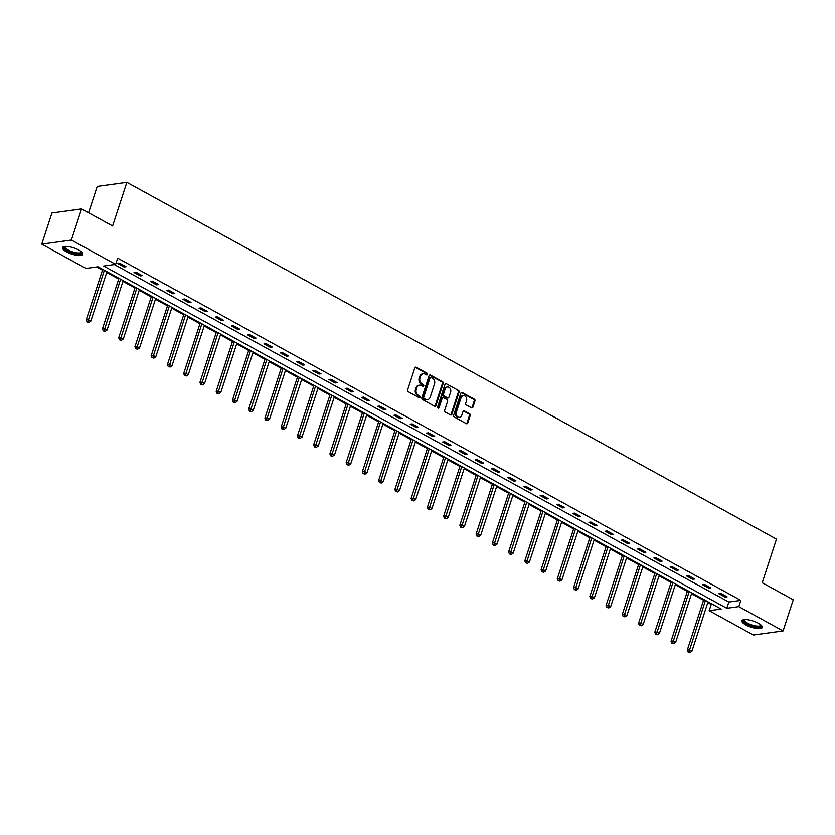 <?xml version="1.0" encoding="UTF-8"?>
<svg xmlns="http://www.w3.org/2000/svg" width="835" height="835" viewBox="0 0 835 835"><rect width="100%" height="100%" fill="white"/><g stroke="black" fill="none" stroke-linecap="round" stroke-linejoin="round"><path stroke-width="1.25" d="M427.52 374.477A0.95 0.762 82.2 0 0 427.082 373.224L416.227 367.264A1.346 1.096 82.2 0 0 414.797 367.922L407.605 389.935A1.346 1.096 82.2 0 0 408.231 391.719L419.086 397.69A0.95 0.762 82.2 0 0 419.65 395.978L418.241 395.205A4.321 3.497 82.2 0 1 416.248 389.496L416.853 387.659A4.321 3.497 82.2 0 1 419.535 385.175A4.321 3.497 82.2 0 1 421.404 385.54L422.802 386.313A0.95 0.762 82.2 0 0 423.366 384.601L421.957 383.829A4.321 3.497 82.2 0 1 419.963 378.119L420.569 376.282A4.321 3.497 82.2 0 1 423.251 373.798A4.321 3.497 82.2 0 1 425.119 374.163L426.528 374.936A0.95 0.762 82.2 0 0 427.52 374.477M426.508 374.925A0.95 0.762 82.2 0 0 426.278 373.339L415.423 367.369A1.346 1.096 82.2 0 0 415.256 367.296M419.076 397.679A0.95 0.762 82.2 0 0 418.846 396.082L417.437 395.31L418.241 395.205M422.792 386.302A0.95 0.762 82.2 0 0 422.562 384.705L421.164 383.933L421.957 383.829M745.864 624.966A10.73 3.246 18.1 0 1 741.908 620.77A10.73 3.246 18.1 0 1 748.045 619.789A10.73 3.246 18.1 0 1 758.357 623.244A10.73 3.246 18.1 0 1 762.303 627.44A10.73 3.246 18.1 0 1 756.176 628.421A10.73 3.246 18.1 0 1 745.864 624.966M66.466 251.815A10.73 3.246 18.1 0 1 62.51 247.63A10.73 3.246 18.1 0 1 68.637 246.638A10.73 3.246 18.1 0 1 78.96 250.103A10.73 3.246 18.1 0 1 82.905 254.289A10.73 3.246 18.1 0 1 76.778 255.28A10.73 3.246 18.1 0 1 66.466 251.815M471.514 407.793A1.346 1.096 82.2 0 0 472.934 407.136L474.958 400.957A1.346 1.096 82.2 0 0 474.332 399.172L462.277 392.554A1.346 1.096 82.2 0 0 460.847 393.212L453.655 415.225A1.346 1.096 82.2 0 0 454.282 417.009L466.337 423.637A1.346 1.096 82.2 0 0 467.757 422.98L470.199 415.517A1.346 1.096 82.2 0 0 469.573 413.732L464.417 410.893A1.346 1.096 82.2 0 0 462.997 411.561L461.786 415.256A3.611 2.922 82.2 0 1 459.542 417.333A3.611 2.922 82.2 0 1 456.776 415.861A3.611 2.922 82.2 0 1 456.317 412.25L461.056 397.763A3.611 2.922 82.2 0 1 463.3 395.686A3.611 2.922 82.2 0 1 466.066 397.157A3.611 2.922 82.2 0 1 466.525 400.758L465.732 403.18A1.346 1.096 82.2 0 0 466.358 404.965L471.514 407.793M41.75 244.133L51.927 212.977L81.569 208.907L112.6 225.951L126.857 182.343L776.466 539.128L762.219 582.736L793.25 599.78L783.073 630.936L753.431 635.007L709.176 610.698L721.189 609.049L98.019 266.782L86.005 268.442L41.75 244.133L71.382 240.062L115.647 264.361L103.634 266.021L726.794 608.277L738.808 606.628L783.073 630.936M81.569 208.907L71.382 240.062M114.332 264.549L728.83 602.045L740.843 600.396L117.683 258.14L115.647 264.361M740.843 600.396L738.808 606.628M443.166 383.505A1.346 1.096 82.2 0 0 442.54 381.72L430.484 375.092A1.346 1.096 82.2 0 0 429.065 375.75L421.863 397.773A1.346 1.096 82.2 0 0 422.489 399.548L434.544 406.175A1.346 1.096 82.2 0 0 435.974 405.518L443.166 383.505L442.362 383.609A1.346 1.096 82.2 0 0 441.746 381.825L429.681 375.197A1.346 1.096 82.2 0 0 429.514 375.124M446.381 383.818L458.436 390.446A1.346 1.096 82.2 0 1 459.062 392.231L451.871 414.243A1.346 1.096 82.2 0 1 450.441 414.911L445.285 412.072A1.346 1.096 82.2 0 1 444.658 410.288L447.581 401.364A1.346 1.096 82.2 0 0 446.955 399.579L443.531 397.69A1.346 1.096 82.2 0 0 442.112 398.358L439.074 407.647A0.95 0.762 82.2 0 1 437.644 406.864L444.951 384.486A1.346 1.096 82.2 0 1 446.381 383.818L458.436 390.446M126.857 182.343L97.215 186.414L88.604 212.768M117.787 263.557L124.029 266.991L126.033 266.709L119.791 263.276L117.787 263.557M134.028 272.481L140.28 275.905L142.284 275.633L136.032 272.2L134.028 272.481M150.279 281.405L156.521 284.829L158.525 284.558L152.283 281.124L150.279 281.405M166.52 290.319L172.772 293.753L174.776 293.482L168.524 290.048L166.52 290.319M182.771 299.243L189.013 302.677L191.017 302.406L184.775 298.972L182.771 299.243M199.012 308.167L205.264 311.601L207.268 311.33L201.016 307.896L199.012 308.167M215.263 317.091L221.505 320.525L223.509 320.243L217.257 316.82L215.263 317.091M231.504 326.015L237.756 329.449L239.76 329.167L233.508 325.733L231.504 326.015M247.755 334.939L253.997 338.363L256.001 338.091L249.748 334.658L247.755 334.939M263.996 343.863L270.248 347.287L272.252 347.016L266 343.582L263.996 343.863M280.247 352.777L286.488 356.211L288.492 355.94L282.24 352.506L280.247 352.777M296.488 361.701L302.74 365.135L304.733 364.864L298.492 361.43L296.488 361.701M312.728 370.625L318.98 374.059L320.984 373.777L314.732 370.354L312.728 370.625M328.98 379.549L335.232 382.983L337.225 382.701L330.984 379.278L328.98 379.549M345.22 388.473L351.472 391.907L353.476 391.625L347.224 388.192L345.22 388.473M361.471 397.397L367.713 400.821L369.717 400.549L363.476 397.116L361.471 397.397M377.712 406.311L383.964 409.745L385.968 409.474L379.716 406.04L377.712 406.311M393.963 415.235L400.205 418.669L402.209 418.398L395.967 414.964L393.963 415.235M410.204 424.159L416.456 427.593L418.46 427.322L412.208 423.888L410.204 424.159M426.455 433.083L432.697 436.517L434.701 436.235L428.459 432.812L426.455 433.083M442.696 442.007L448.948 445.441L450.952 445.159L444.7 441.736L442.696 442.007M458.947 450.931L465.189 454.365L467.193 454.083L460.941 450.649L458.947 450.931M475.188 459.855L481.44 463.279L483.444 463.007L477.192 459.574L475.188 459.855M491.439 468.769L497.681 472.203L499.685 471.932L493.433 468.498L491.439 468.769M507.68 477.693L513.932 481.127L515.936 480.856L509.684 477.422L507.68 477.693M523.931 486.617L530.173 490.051L532.177 489.78L525.925 486.346L523.931 486.617M540.172 495.541L546.424 498.975L548.418 498.693L542.176 495.27L540.172 495.541M556.413 504.465L562.665 507.899L564.669 507.617L558.417 504.194L556.413 504.465M572.664 513.389L578.916 516.823L580.909 516.541L574.668 513.107L572.664 513.389M588.905 522.313L595.157 525.737L597.161 525.466L590.909 522.032L588.905 522.313M605.156 531.227L611.397 534.661L613.401 534.39L607.16 530.956L605.156 531.227M621.397 540.151L627.649 543.585L629.653 543.314L623.401 539.88L621.397 540.151M637.648 549.075L643.889 552.509L645.893 552.238L639.652 548.804L637.648 549.075M653.889 557.999L660.141 561.433L662.145 561.151L655.892 557.728L653.889 557.999M670.14 566.923L676.381 570.357L678.385 570.075L672.144 566.641L670.14 566.923M686.38 575.847L692.633 579.271L694.636 578.999L688.384 575.566L686.38 575.847M702.632 584.771L708.873 588.195L710.877 587.923L704.636 584.49L702.632 584.771M718.872 593.685L725.124 597.119L727.128 596.848L720.876 593.414L718.872 593.685M96.714 266.97L102.486 270.143M106.713 272.461L118.727 279.057M122.954 281.385L134.978 287.981M139.205 290.309L151.218 296.905M155.446 299.222L167.47 305.829M171.686 308.146L183.71 314.753M187.938 317.07L199.962 323.677M204.178 325.994L216.202 332.591M220.43 334.918L232.454 341.515M236.67 343.843L248.694 350.439M252.921 352.756L264.945 359.363M269.162 361.68L281.186 368.287M285.413 370.604L297.427 377.211M301.654 379.528L313.678 386.135M317.905 388.452L329.919 395.049M334.146 397.377L346.17 403.973M350.397 406.301L362.411 412.897M366.638 415.214L378.662 421.821M382.889 424.138L394.903 430.745M399.13 433.062L411.154 439.669M415.371 441.986L427.395 448.593M431.622 450.91L443.646 457.507M447.863 459.834L459.887 466.431M464.114 468.759L476.138 475.355M480.355 477.672L492.379 484.279M496.606 486.596L508.63 493.203M512.847 495.52L524.871 502.127M529.098 504.444L541.111 511.051M545.338 513.368L557.362 519.965M561.59 522.292L573.603 528.889M577.83 531.217L589.854 537.813M594.082 540.13L606.095 546.737M610.322 549.054L622.346 555.661M626.574 557.978L638.587 564.585M642.814 566.902L654.838 573.509M659.066 575.826L671.079 582.423M675.306 584.75L687.33 591.347M691.547 593.675L703.571 600.271M707.798 602.588L711.211 604.467L712.526 604.289M711.211 604.467L709.176 610.698M728.83 602.045L726.794 608.277M124.029 266.991L124.415 265.822M140.28 275.905L140.656 274.746M156.521 284.829L156.907 283.67M172.772 293.753L173.148 292.594M189.013 302.677L189.399 301.508M205.264 311.601L205.64 310.432M221.505 320.525L221.891 319.356M237.756 329.449L238.132 328.28M253.997 338.363L254.383 337.204M270.248 347.287L270.623 346.128M286.488 356.211L286.875 355.042M302.74 365.135L303.115 363.966M318.98 374.059L319.367 372.89M335.232 382.983L335.607 381.814M351.472 391.907L351.859 390.738M367.713 400.821L368.099 399.662M383.964 409.745L384.34 408.586M400.205 418.669L400.591 417.5M416.456 427.593L416.832 426.424M432.697 436.517L433.083 435.348M448.948 445.441L449.324 444.272M465.189 454.365L465.575 453.196M481.44 463.279L481.816 462.12M497.681 472.203L498.067 471.044M513.932 481.127L514.308 479.958M530.173 490.051L530.559 488.882M546.424 498.975L546.8 497.806M562.665 507.899L563.051 506.73M578.916 516.823L579.292 515.654M595.157 525.737L595.543 524.578M611.397 534.661L611.784 533.502M627.649 543.585L628.024 542.416M643.889 552.509L644.276 551.34M660.141 561.433L660.516 560.264M676.381 570.357L676.767 569.188M692.633 579.271L693.008 578.112M708.873 588.195L709.259 587.036M725.124 597.119L725.5 595.96M423.251 373.798L422.447 373.913A4.321 3.497 82.2 0 0 419.765 376.397L420.569 376.282M421.164 383.933A4.321 3.497 82.2 0 1 419.17 378.224L419.765 376.397M419.535 385.175L418.732 385.279A4.321 3.497 82.2 0 0 416.049 387.764L416.853 387.659M417.437 395.31A4.321 3.497 82.2 0 1 415.454 389.601L416.049 387.764M434.722 406.248A1.346 1.096 82.2 0 0 435.171 405.622L442.362 383.609M431.048 377.42A0.95 0.762 82.2 0 0 430.056 377.879L423.731 397.209A0.95 0.762 82.2 0 0 424.17 398.462L425.652 399.276A4.321 3.497 82.2 0 0 427.52 399.641A4.321 3.497 82.2 0 0 430.202 397.157L434.524 383.943A4.321 3.497 82.2 0 0 432.53 378.234L431.048 377.42M430.244 377.535A0.95 0.762 82.2 0 0 429.253 377.994L430.056 377.879M427.52 399.641L426.716 399.746A4.321 3.497 82.2 0 1 424.848 399.38L423.366 398.566A0.95 0.762 82.2 0 1 422.938 397.314L429.253 377.994M450.618 414.985A1.346 1.096 82.2 0 0 451.067 414.358L458.258 392.335A1.346 1.096 82.2 0 0 457.643 390.561M442.947 397.575L442.143 397.69A1.346 1.096 82.2 0 0 441.308 398.462L438.271 407.762L439.074 407.647M450.608 392.095A3.611 2.922 82.2 0 0 450.148 388.484A3.611 2.922 82.2 0 0 447.383 387.012A3.611 2.922 82.2 0 0 445.139 389.089L443.468 394.193A1.346 1.096 82.2 0 0 444.095 395.978L447.518 397.867A1.346 1.096 82.2 0 0 448.938 397.199L450.608 392.095M447.383 387.012L446.579 387.127A3.611 2.922 82.2 0 0 444.335 389.204L445.139 389.089M448.103 397.982L447.299 398.086A1.346 1.096 82.2 0 1 446.715 397.971L443.291 396.093A1.346 1.096 82.2 0 1 442.665 394.308L444.335 389.204M463.3 395.686L462.496 395.79A3.611 2.922 82.2 0 0 460.252 397.867L461.056 397.763M459.542 417.333L458.739 417.448A3.611 2.922 82.2 0 1 455.973 415.976A3.611 2.922 82.2 0 1 455.513 412.365L460.252 397.867M466.504 423.71A1.346 1.096 82.2 0 0 466.963 423.084L469.395 415.621A1.346 1.096 82.2 0 0 468.779 413.836L463.613 411.008A1.346 1.096 82.2 0 0 463.446 410.935M471.681 407.877A1.346 1.096 82.2 0 0 472.14 407.25L474.155 401.071A1.346 1.096 82.2 0 0 473.529 399.287L461.473 392.659A1.346 1.096 82.2 0 0 461.306 392.586M102.736 269.371L86.193 319.993L88.197 319.711L90.796 321.141L106.963 271.699M104.354 270.269L87.842 321.84L87.038 321.955L88.886 322.414L87.842 321.84M90.796 321.141L88.886 322.414M87.038 321.955L86.193 319.993M81.778 252.045A9.289 2.808 18.1 0 1 81.83 252.932A9.289 2.808 18.1 0 1 71.862 252.535A9.289 2.808 18.1 0 1 64.243 246.993A9.289 2.808 18.1 0 1 64.754 246.482M65.182 246.44A8.601 2.599 -161.9 0 0 65.099 246.586A8.601 2.599 -161.9 0 0 65.067 246.669A8.601 2.599 -161.9 0 0 72.29 251.763A8.601 2.599 -161.9 0 0 81.381 252.087A8.601 2.599 -161.9 0 0 81.412 252.013A8.601 2.599 -161.9 0 0 81.454 251.752M62.865 247.118A10.657 3.225 -161.9 0 0 72.029 253.026A10.657 3.225 -161.9 0 0 82.915 253.673M761.176 625.185A9.289 2.808 18.1 0 1 757.001 626.97A9.289 2.808 18.1 0 1 747.033 623.849A9.289 2.808 18.1 0 1 744.152 619.622M744.59 619.58A8.601 2.599 -161.9 0 0 744.465 619.81A8.601 2.599 -161.9 0 0 747.638 623.171A8.601 2.599 -161.9 0 0 755.894 625.947A8.601 2.599 -161.9 0 0 760.81 625.154A8.601 2.599 -161.9 0 0 760.852 624.904M742.263 620.269A10.657 3.225 -161.9 0 0 746.229 623.964A10.657 3.225 -161.9 0 0 762.324 626.824M118.977 278.295L102.434 328.906L104.438 328.635L107.047 330.065L123.204 280.612M120.605 279.193L104.093 330.764L103.289 330.879L105.126 331.338L104.093 330.764M107.047 330.065L105.126 331.338M103.289 330.879L102.434 328.906M135.228 287.219L118.685 337.831L120.689 337.559L123.288 338.989L139.445 289.536M136.846 288.106L120.334 339.688L119.53 339.803L121.378 340.262L120.334 339.688M123.288 338.989L121.378 340.262M119.53 339.803L118.685 337.831M151.469 296.143L134.926 346.755L136.93 346.483L139.529 347.913L155.696 298.46M153.097 297.03L136.585 348.613L135.781 348.727L137.618 349.187L136.585 348.613M139.529 347.913L137.618 349.187M135.781 348.727L134.926 346.755M167.72 305.067L151.177 355.679L153.17 355.407L155.78 356.837L171.937 307.384M169.338 305.954L152.826 357.537L152.022 357.641L153.87 358.111L152.826 357.537M155.78 356.837L153.87 358.111M152.022 357.641L151.177 355.679M183.961 313.991L167.417 364.603L169.421 364.321L172.02 365.751L188.188 316.308M185.579 314.878L169.077 366.461L168.273 366.565L170.11 367.024L169.077 366.461M172.02 365.751L170.11 367.024M168.273 366.565L167.417 364.603M200.212 322.905L183.669 373.527L185.662 373.245L188.272 374.675L204.429 325.233M201.83 323.803L185.318 375.385L184.514 375.489L186.362 375.948L185.318 375.385M188.272 374.675L186.362 375.948M184.514 375.489L183.669 373.527M216.453 331.829L199.909 382.451L201.913 382.169L204.512 383.599L220.68 334.157M218.071 332.727L201.559 384.298L200.765 384.413L202.602 384.872L201.559 384.298M204.512 383.599L202.602 384.872M200.765 384.413L199.909 382.451M232.694 340.753L216.161 391.364L218.154 391.093L220.764 392.523L236.921 343.07M234.322 341.64L217.81 393.222L217.006 393.337L218.853 393.796L217.81 393.222M220.764 392.523L218.853 393.796M217.006 393.337L216.161 391.364M248.945 349.677L232.401 400.289L234.405 400.017L237.004 401.447L253.172 351.994M250.563 350.564L234.05 402.146L233.257 402.261L235.094 402.72L234.05 402.146M237.004 401.447L235.094 402.72M233.257 402.261L232.401 400.289M265.186 358.601L248.642 409.213L250.646 408.941L253.255 410.371L269.413 360.918M266.814 359.488L250.302 411.07L249.498 411.185L251.345 411.645L250.302 411.07M253.255 410.371L251.345 411.645M249.498 411.185L248.642 409.213M281.437 367.525L264.893 418.137L266.897 417.865L269.496 419.295L285.664 369.842M283.055 368.412L266.542 419.995L265.749 420.099L267.586 420.569L266.542 419.995M269.496 419.295L267.586 420.569M265.749 420.099L264.893 418.137M297.677 376.449L281.134 427.061L283.138 426.779L285.747 428.209L301.905 378.766M299.306 377.336L282.794 428.919L281.99 429.023L283.837 429.482L282.794 428.919M285.747 428.209L283.837 429.482M281.99 429.023L281.134 427.061M313.929 385.363L297.385 435.985L299.389 435.703L301.988 437.133L318.156 387.69M315.546 386.261L299.034 437.843L298.241 437.947L300.078 438.406L299.034 437.843M301.988 437.133L300.078 438.406M298.241 437.947L297.385 435.985M330.169 394.287L313.626 444.909L315.63 444.627L318.239 446.057L334.397 396.615M331.798 395.185L315.286 446.756L314.482 446.871L316.319 447.33L315.286 446.756M318.239 446.057L316.319 447.33M314.482 446.871L313.626 444.909M346.421 403.211L329.877 453.822L331.881 453.551L334.48 454.981L350.648 405.528M348.038 404.098L331.526 455.68L330.723 455.795L332.57 456.254L331.526 455.68M334.48 454.981L332.57 456.254M330.723 455.795L329.877 453.822M362.661 412.135L346.118 462.747L348.122 462.475L350.731 463.905L366.889 414.452M364.29 413.022L347.777 464.604L346.974 464.719L348.811 465.178L347.777 464.604M350.731 463.905L348.811 465.178M346.974 464.719L346.118 462.747M378.913 421.059L362.369 471.671L364.373 471.399L366.972 472.829L383.129 423.376M380.53 421.946L364.018 473.529L363.215 473.633L365.062 474.103L364.018 473.529M366.972 472.829L365.062 474.103M363.215 473.633L362.369 471.671M395.153 429.983L378.61 480.595L380.614 480.323L383.213 481.753L399.38 432.3M396.782 430.87L380.269 482.453L379.466 482.557L381.303 483.027L380.269 482.453M383.213 481.753L381.303 483.027M379.466 482.557L378.61 480.595M411.404 438.907L394.861 489.519L396.865 489.237L399.464 490.667L415.621 441.224M413.022 439.794L396.51 491.377L395.707 491.481L397.554 491.94L396.51 491.377M399.464 490.667L397.554 491.94M395.707 491.481L394.861 489.519M427.645 447.821L411.102 498.443L413.106 498.161L415.705 499.591L431.872 450.148M429.263 448.719L412.761 500.29L411.958 500.405L413.795 500.864L412.761 500.29M415.705 499.591L413.795 500.864M411.958 500.405L411.102 498.443M443.896 456.745L427.353 507.367L429.347 507.085L431.956 508.515L448.113 459.073M445.514 457.643L429.002 509.214L428.198 509.329L430.046 509.788L429.002 509.214M431.956 508.515L430.046 509.788M428.198 509.329L427.353 507.367M460.137 465.669L443.594 516.28L445.598 516.009L448.197 517.439L464.364 467.986M461.755 466.556L445.243 518.138L444.45 518.253L446.287 518.712L445.243 518.138M448.197 517.439L446.287 518.712M444.45 518.253L443.594 516.28M476.388 474.593L459.845 525.205L461.839 524.933L464.448 526.363L480.605 476.91M478.006 475.48L461.494 527.062L460.69 527.177L462.538 527.636L461.494 527.062M464.448 526.363L462.538 527.636M460.69 527.177L459.845 525.205M492.629 483.517L476.086 534.129L478.09 533.857L480.689 535.287L496.856 485.834M494.247 484.404L477.735 535.986L476.942 536.091L478.779 536.561L477.735 535.986M480.689 535.287L478.779 536.561M476.942 536.091L476.086 534.129M508.87 492.441L492.326 543.053L494.33 542.781L496.94 544.211L513.097 494.758M510.498 493.328L493.986 544.911L493.182 545.015L495.03 545.485L493.986 544.911M496.94 544.211L495.03 545.485M493.182 545.015L492.326 543.053M525.121 501.365L508.578 551.977L510.582 551.695L513.181 553.125L529.348 503.682M526.739 502.252L510.227 553.835L509.433 553.939L511.27 554.398L510.227 553.835M513.181 553.125L511.27 554.398M509.433 553.939L508.578 551.977M541.362 510.279L524.818 560.901L526.822 560.619L529.432 562.049L545.589 512.606M542.99 511.177L526.478 562.748L525.674 562.863L527.522 563.322L526.478 562.748M529.432 562.049L527.522 563.322M525.674 562.863L524.818 560.901M557.613 519.203L541.07 569.814L543.074 569.543L545.672 570.973L561.84 521.531M559.231 520.101L542.719 571.672L541.925 571.787L543.762 572.246L542.719 571.672M545.672 570.973L543.762 572.246M541.925 571.787L541.07 569.814M573.854 528.127L557.31 578.739L559.314 578.467L561.924 579.897L578.081 530.444M575.482 529.014L558.97 580.596L558.166 580.711L560.014 581.17L558.97 580.596M561.924 579.897L560.014 581.17M558.166 580.711L557.31 578.739M590.105 537.051L573.561 587.663L575.566 587.391L578.164 588.821L594.332 539.368M591.723 537.938L575.211 589.52L574.407 589.635L576.254 590.095L575.211 589.52M578.164 588.821L576.254 590.095M574.407 589.635L573.561 587.663M606.346 545.975L589.802 596.587L591.806 596.315L594.416 597.745L610.573 548.292M607.974 546.862L591.462 598.444L590.658 598.549L592.495 599.019L591.462 598.444M594.416 597.745L592.495 599.019M590.658 598.549L589.802 596.587M622.597 554.899L606.053 605.511L608.057 605.239L610.656 606.669L626.814 557.216M624.215 555.786L607.703 607.369L606.899 607.473L608.746 607.943L607.703 607.369M610.656 606.669L608.746 607.943M606.899 607.473L606.053 605.511M638.838 563.813L622.294 614.435L624.298 614.153L626.897 615.583L643.065 566.14M640.466 564.71L623.954 616.293L623.15 616.397L624.987 616.856L623.954 616.293M626.897 615.583L624.987 616.856M623.15 616.397L622.294 614.435M655.089 572.737L638.545 623.359L640.549 623.077L643.148 624.507L659.306 575.065M656.707 573.635L640.194 625.206L639.391 625.321L641.238 625.78L640.194 625.206M643.148 624.507L641.238 625.78M639.391 625.321L638.545 623.359M671.33 581.661L654.786 632.272L656.79 632.001L659.389 633.431L675.557 583.989M672.947 582.559L656.446 634.13L655.642 634.245L657.479 634.704L656.446 634.13M659.389 633.431L657.479 634.704M655.642 634.245L654.786 632.272M687.581 590.585L671.037 641.197L673.031 640.925L675.64 642.355L691.797 592.902M689.199 591.472L672.686 643.054L671.883 643.169L673.73 643.628L672.686 643.054M675.64 642.355L673.73 643.628M671.883 643.169L671.037 641.197M703.822 599.509L687.278 650.121L689.282 649.849L691.881 651.279L708.049 601.826M705.439 600.396L688.927 651.978L688.134 652.093L689.971 652.553L688.927 651.978M691.881 651.279L689.971 652.553M688.134 652.093L687.278 650.121M426.278 373.339L427.082 373.224M418.846 396.082L419.65 395.978M422.562 384.705L423.366 384.601M419.17 378.224L419.963 378.119M415.454 389.601L416.248 389.496M415.423 367.369L416.227 367.264M435.171 405.622L435.974 405.518M429.681 375.197L430.484 375.092M441.746 381.825L442.54 381.72M422.938 397.314L423.731 397.209M423.366 398.566L424.17 398.462M424.848 399.38L425.652 399.276M458.258 392.335L459.062 392.231M451.067 414.358L451.871 414.243M441.308 398.462L442.112 398.358M442.665 394.308L443.468 394.193M443.291 396.093L444.095 395.978M446.715 397.971L447.518 397.867M455.513 412.365L456.317 412.25M463.613 411.008L464.417 410.893M468.779 413.836L469.573 413.732M469.395 415.621L470.199 415.517M466.963 423.084L467.757 422.98M461.473 392.659L462.277 392.554M473.529 399.287L474.332 399.172M474.155 401.071L474.958 400.957M472.14 407.25L472.934 407.136M429.837 377.451L430.641 377.336"/></g></svg>
